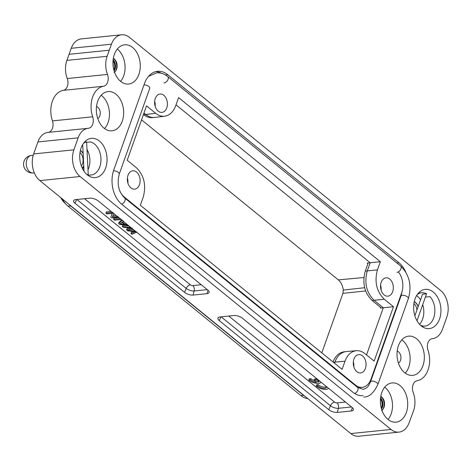 <?xml version="1.0" encoding="UTF-8"?>
<svg xmlns="http://www.w3.org/2000/svg" width="471" height="471" viewBox="0 0 471 471"><rect width="100%" height="100%" fill="white"/><g stroke="black" fill="none" stroke-linecap="round" stroke-linejoin="round"><path stroke-width="0.71" d="M88 169.743A16.75 11.545 84.2 0 0 89.884 159.604A16.75 11.545 84.2 0 0 86.994 149.419M86.64 174.27A16.75 11.545 -95.8 0 0 88.248 174.835L87.394 174.924M86.64 142.319L90.479 141.924A16.75 11.545 -95.8 0 1 100.947 158.474A16.75 11.545 -95.8 0 1 92.11 174.865L88.089 175.277A16.75 11.545 -95.8 0 1 87.906 175.318M84.026 171.214L82.708 144.562M83.485 143.367A16.75 11.545 -95.8 0 1 86.623 141.895L84.492 142.112M88.248 174.835L86.623 141.895M71.227 48.289L111.462 44.18A19.541 13.471 -95.8 0 1 121.589 34.777L81.353 38.887A19.541 13.471 84.2 0 0 71.227 48.289L66.876 60.394A19.541 13.471 84.2 0 0 67.235 78.533A8.378 5.776 -95.8 0 1 63.302 90.361A22.331 15.396 84.2 0 0 52.452 120.906A8.378 5.776 -95.8 0 1 48.124 132.392M48.083 132.398L88.318 128.289L48.101 132.392A19.541 13.471 84.2 0 0 48.083 132.398A19.541 13.471 84.2 0 0 37.904 141.942L33.647 153.935A19.541 13.471 84.2 0 0 39.847 180.623L350.813 433.567A19.541 13.471 84.2 0 0 358.761 436.223L398.996 432.113A19.541 13.471 -95.8 0 1 391.048 429.464L80.082 176.513A19.541 13.471 -95.8 0 1 73.876 149.825L78.139 137.832A19.541 13.471 -95.8 0 1 88.318 128.289A19.541 13.471 -95.8 0 1 88.336 128.289A8.378 5.776 84.2 0 0 88.342 128.289A8.378 5.776 84.2 0 0 92.687 116.796A22.331 15.396 -95.8 0 1 103.538 86.252A8.378 5.776 84.2 0 0 107.47 74.424A19.541 13.471 -95.8 0 1 107.111 56.284L111.462 44.18M121.759 220.063L119.039 222.271L118.615 223.472L119.687 224.343L128.883 225.856M112.304 213.345L110.803 217.119L111.827 217.949L118.869 217.231M111.156 211.438L106.322 211.926L105.898 213.127L106.852 213.905L112.381 213.339L110.803 217.119M116.131 215.482L112.887 215.812M118.827 217.679L114 218.173L113.57 219.368L114.571 220.181L121.612 219.462M133.381 231.496L131.374 232.303L130.944 233.504L131.968 234.334L137.014 231.991M128.819 227.758L126.934 228.694L126.511 229.895L127.712 230.872L135.536 231.697L130.944 233.504M128.96 225.921L122.713 225.262L122.289 226.463L123.29 227.275L130.903 227.923L126.511 229.895M133.552 229.654L130.12 229.283M384.289 299.238L372.102 300.48L380.45 307.275L380.762 307.84L380.327 308.069L383.3 307.775L374.092 300.286C366.373 292.568 364.101 282.788 367.268 270.931L370.165 262.777L380.338 261.705L377.442 269.859C374.268 281.735 376.553 291.525 384.289 299.232L393.473 306.709L383.3 307.775L366.544 354.946M393.473 306.709L374.145 361.122L364.931 353.633C362.211 351.454 359.349 350.477 356.359 350.701C351.213 351.354 347.421 354.863 344.99 361.216L342.093 369.37L140.334 205.256L143.237 197.102C146.404 185.221 144.12 175.43 136.378 167.723L127.199 160.258L146.534 105.84L155.713 113.305C158.556 115.589 161.535 116.561 164.662 116.231C169.648 115.436 173.328 111.939 175.689 105.751L178.586 97.597L380.338 261.705M346.262 351.56L345.92 351.596C340.927 352.39 337.254 355.882 334.893 362.075L334.492 363.188M333.009 361.981C335.393 355.988 339.026 352.602 343.912 351.831M152.28 117.632C149.283 117.85 146.428 116.873 143.702 114.7L155.713 113.305L145.722 114.524C148.447 116.702 151.303 117.679 154.3 117.462L154.641 117.426M154.665 101.353A9.073 6.253 -95.8 0 1 155.171 106.316M353.332 361.887A9.073 6.253 -95.8 0 1 353.839 366.85M328.77 409.676A6.317 2.596 -160.4 0 0 337.26 412.413L351.342 410.977A6.317 2.596 -160.4 0 0 353.391 409.794A6.317 2.596 -160.4 0 0 351.967 407.321L242.477 318.255A6.317 2.596 -160.4 0 0 233.987 315.517L219.904 316.954A6.317 2.596 -160.4 0 0 217.926 317.943A6.317 2.596 -160.4 0 0 219.28 320.616L328.77 409.676L330.448 405.737A4.186 2.496 129.1 0 1 334.622 402.146A1.749 0.718 19.6 0 0 336.971 402.905A4.186 2.885 -95.8 0 1 338.402 408.304A5.917 2.432 19.6 0 1 330.448 405.737L221.146 316.83M326.309 386.809A4.887 2.008 19.6 0 1 322.364 386.821A4.887 2.008 19.6 0 1 318.208 384.624L316.683 384.783L316.259 385.985A6.977 2.867 -160.4 0 0 323.241 389.229A6.977 2.867 -160.4 0 0 328.311 388.192A6.977 2.867 -160.4 0 0 328.34 388.098L328.311 388.192M314.487 380.68A4.887 2.008 19.6 0 1 310.836 378.631L309.317 378.79L308.888 379.985A6.977 2.867 -160.4 0 0 315.87 383.229A6.977 2.867 -160.4 0 0 320.939 382.199A6.977 2.867 -160.4 0 0 320.969 382.105M318.944 380.815A4.887 2.008 19.6 0 1 318.537 380.998L315.964 378.908L314.404 379.067L313.974 380.262L316.547 382.358A4.887 2.008 19.6 0 1 310.413 379.832L310.836 378.631M98.221 200.917A6.317 2.596 -160.4 0 0 89.737 198.179L75.654 199.622A6.317 2.596 -160.4 0 0 73.676 200.611A6.317 2.596 -160.4 0 0 75.036 203.284L184.526 292.344A6.317 2.596 -160.4 0 0 193.01 295.082L207.093 293.639A6.317 2.596 -160.4 0 0 209.142 292.456A6.317 2.596 -160.4 0 0 207.711 289.977L98.221 200.917M81.118 147.988A19.711 13.588 84.2 0 0 82.319 168.247A19.711 13.588 84.2 0 0 95.277 177.591A19.711 13.588 84.2 0 0 105.663 167.953A19.711 13.588 84.2 0 0 104.391 147.553A19.711 13.588 84.2 0 0 91.274 138.368A19.711 13.588 84.2 0 0 81.118 147.988M415.016 299.014A19.711 13.588 84.2 0 0 416.217 319.273A19.711 13.588 84.2 0 0 429.175 328.617A19.711 13.588 84.2 0 0 439.561 318.979A19.711 13.588 84.2 0 0 438.289 298.579A19.711 13.588 84.2 0 0 425.172 289.394A19.711 13.588 84.2 0 0 415.016 299.014M80.353 150.649A9.603 6.623 -95.8 0 1 83.149 153.499M82.602 168.818L83.82 167.087M414.25 301.675A9.603 6.623 -95.8 0 1 418.089 306.739M117.314 49.043A19.529 13.465 -95.8 0 1 123.69 75.855A19.529 13.465 -95.8 0 1 120.617 81.371M114.347 54.442A19.711 13.588 84.2 0 0 115.548 74.701A19.711 13.588 84.2 0 0 128.512 84.05A19.711 13.588 84.2 0 0 138.892 74.406A19.711 13.588 84.2 0 0 137.62 54.012A19.711 13.588 84.2 0 0 124.503 44.827A19.711 13.588 84.2 0 0 114.347 54.442M114.1 72.469C116.667 70.638 117.597 67.6 116.896 63.367A8.378 5.776 84.2 0 0 113.352 58.257M122.277 121.182A19.711 13.588 84.2 0 0 121.006 100.782A19.711 13.588 84.2 0 0 107.888 91.598A19.711 13.588 84.2 0 0 97.733 101.218A19.711 13.588 84.2 0 0 98.934 121.477A19.711 13.588 84.2 0 0 111.892 130.82A19.711 13.588 84.2 0 0 122.277 121.182M101.153 95.289A19.541 13.471 -95.8 0 1 108.089 122.531A19.541 13.471 -95.8 0 1 104.55 128.571M97.744 118.509A6.282 4.333 84.2 0 0 100.229 112.198A6.282 4.333 84.2 0 0 96.52 106.517M401.816 339.856A19.541 13.471 -95.8 0 1 402.552 340.415A19.541 13.471 -95.8 0 1 405.219 373.138M398.401 345.785A19.711 13.588 84.2 0 0 399.602 366.044A19.711 13.588 84.2 0 0 412.561 375.387A19.711 13.588 84.2 0 0 424.165 360.35A19.711 13.588 84.2 0 0 416.688 338.832A19.711 13.588 84.2 0 0 408.557 336.164A19.711 13.588 84.2 0 0 398.401 345.785M398.413 363.076A6.282 4.333 84.2 0 0 400.945 357.76A6.282 4.333 84.2 0 0 398.507 351.808A6.282 4.333 84.2 0 0 397.188 351.083M392.679 291.661A9.22 6.359 84.2 0 0 392.084 282.123A9.22 6.359 84.2 0 0 385.949 277.831A9.22 6.359 84.2 0 0 381.198 282.329A9.22 6.359 84.2 0 0 381.763 291.802A9.22 6.359 84.2 0 0 387.821 296.171A9.22 6.359 84.2 0 0 392.679 291.661M380.597 285.138A9.073 6.253 -95.8 0 1 381.104 290.095M176.007 104.845L370.171 262.783L367.192 263.071L367.633 263.183L367.757 264.16L365.278 271.131L377.442 269.859M372.102 300.48C364.383 292.768 362.111 282.983 365.278 271.131M353.933 359.079A9.22 6.359 84.2 0 0 354.492 368.552A9.22 6.359 84.2 0 0 360.556 372.926A9.22 6.359 84.2 0 0 365.996 363.1A9.22 6.359 84.2 0 0 358.684 354.581A9.22 6.359 84.2 0 0 353.933 359.079M139.475 184.638A9.22 6.359 84.2 0 0 138.88 175.094A9.22 6.359 84.2 0 0 132.751 170.802A9.22 6.359 84.2 0 0 128 175.3A9.22 6.359 84.2 0 0 128.559 184.773A9.22 6.359 84.2 0 0 134.624 189.142A9.22 6.359 84.2 0 0 139.475 184.638M127.4 178.109A9.073 6.253 -95.8 0 1 127.906 183.072M166.746 107.883A9.22 6.359 84.2 0 0 166.151 98.345A9.22 6.359 84.2 0 0 160.016 94.047A9.22 6.359 84.2 0 0 155.265 98.545A9.22 6.359 84.2 0 0 155.824 108.024A9.22 6.359 84.2 0 0 161.889 112.392A9.22 6.359 84.2 0 0 166.746 107.883M405.702 271.961A25.128 17.321 84.2 0 0 398.919 262.73L167.77 74.712A25.128 17.321 84.2 0 0 157.55 71.304A25.128 17.321 84.2 0 0 144.462 83.573L113.788 169.919A25.128 17.321 84.2 0 0 121.759 204.231L352.909 392.255A25.128 17.321 84.2 0 0 363.129 395.658M155.754 71.627A25.128 17.321 -95.8 0 1 161.541 73.323M357.995 387.739A16.75 11.545 84.2 0 0 358.655 387.698L362.276 387.327A16.75 11.545 -95.8 0 1 355.464 385.054L124.315 197.037A16.75 11.545 -95.8 0 1 119.54 190.296M398.336 271.902A16.75 11.545 -95.8 0 1 401.675 292.803L371.001 379.149A16.75 11.545 -95.8 0 1 362.276 387.327M364.642 287.728L343.288 290.048A13.141 9.061 -95.8 0 0 338.308 279.874L141.559 119.834M343.288 290.048L342.941 293.351L321.799 352.861M68.772 204.149A22.055 15.207 -95.8 0 0 70.615 205.886L303.501 395.316A22.055 15.207 -95.8 0 0 305.473 396.688M62.525 199.068A22.055 15.207 84.2 0 0 66.576 204.861A22.055 15.207 84.2 0 0 67.995 206.151L300.881 395.587A22.055 15.207 84.2 0 0 307.804 398.59M60.783 197.649A18.428 12.705 84.2 0 0 64.097 202.342L66.576 204.861M384.748 387.156A19.529 13.465 -95.8 0 1 391.124 413.968A19.529 13.465 -95.8 0 1 388.051 419.484M381.781 392.555A19.711 13.588 84.2 0 0 382.988 412.814A19.711 13.588 84.2 0 0 395.946 422.157A19.711 13.588 84.2 0 0 406.326 412.519A19.711 13.588 84.2 0 0 405.06 392.119A19.711 13.588 84.2 0 0 391.943 382.941A19.711 13.588 84.2 0 0 381.781 392.555M381.534 410.582C384.101 408.746 385.031 405.714 384.33 401.48A8.378 5.776 84.2 0 0 380.786 396.37M121.589 34.777A19.541 13.471 -95.8 0 1 129.537 37.433L440.597 290.448A19.541 13.471 -95.8 0 1 446.796 317.136L442.534 329.129A19.541 13.471 -95.8 0 1 432.354 338.673A19.541 13.471 -95.8 0 1 432.337 338.678A8.378 5.776 84.2 0 0 432.331 338.678A8.378 5.776 84.2 0 0 427.992 350.171A22.331 15.396 -95.8 0 1 417.141 380.715A8.378 5.776 84.2 0 0 413.202 392.537A19.541 13.471 -95.8 0 1 413.567 410.677L409.075 422.858A19.541 13.471 -95.8 0 1 398.996 432.113M117.915 216.454L112.381 217.019L113.958 213.239M112.94 212.409L105.898 213.127M120.611 218.65L113.57 219.368M122.007 222.43L124.556 224.508L119.917 223.855L122.007 222.43M122.619 222.93L121.536 222.765M127.835 225.008L125.604 224.661L126.01 223.519M125.604 224.661L122.454 222.1L123.708 221.17M122.578 220.245L118.615 223.472M135.318 231.09L127.988 230.319L132.357 228.205M130.72 227.352L122.289 226.463M318.496 380.091A4.887 2.008 19.6 0 1 318.967 381.498A4.887 2.008 19.6 0 1 318.113 382.199L318.537 380.998M318.113 382.199L315.541 380.103L315.964 378.908M315.541 380.103L313.974 380.262M310.413 379.832L308.888 379.985M325.867 386.09A4.887 2.008 19.6 0 1 326.338 387.492A4.887 2.008 19.6 0 1 322.682 388.192A4.887 2.008 19.6 0 1 317.778 385.826L318.208 384.624M317.778 385.826L316.259 385.985M380.491 398.619L381.84 401.151L382.305 403.512L382.211 405.961L381.398 408.54M380.839 406.073L380.385 401.08M380.656 398.048L382.352 401.834L382.64 404.63L381.598 409.222L382.74 406.473L382.97 404.047L382.635 401.639L381.787 399.52L380.562 397.96M113.058 60.512L114.406 63.043L114.871 65.404L114.777 67.848L113.964 70.432M113.405 67.965L112.952 62.967M113.223 59.935L114.918 63.726L115.207 66.517L114.165 71.109L115.301 68.36L115.536 65.94L115.201 63.532L114.347 61.407L113.122 59.846M381.422 408.628L382.187 404.713L381.899 401.916L380.503 398.525M383.106 409.152L384.053 406.185L384.159 403.37L383.624 400.644L382.511 398.313L380.768 396.5M113.988 70.515L114.747 66.599L114.465 63.803L113.064 60.412M115.672 71.039L116.614 68.071L116.726 65.263L116.19 62.537L115.077 60.206L113.328 58.386M419.52 324.272A16.75 11.545 84.2 0 0 422.628 319.02A16.75 11.545 84.2 0 0 422.717 304.637M420.538 299.862A16.75 11.545 84.2 0 0 416.594 295.605M425.584 296.565A16.75 11.545 -95.8 0 1 426.019 297.042L430.041 296.63A16.75 11.545 -95.8 0 1 433.691 317.89A16.75 11.545 -95.8 0 1 424.966 326.067A16.75 11.545 -95.8 0 1 420.538 325.296M414.869 315.811L422.54 294.21L426.567 293.804A16.75 11.545 -95.8 0 0 421.563 292.744A16.75 11.545 -95.8 0 0 417.383 294.393M416.994 320.751L426.567 293.804M33.229 172.951A8.796 8.796 0 0 1 23.55 164.638A8.796 8.796 0 0 1 31.439 155.454A8.796 6.064 84.2 0 0 26.252 164.155A8.796 6.064 84.2 0 0 33.229 172.951L34.312 172.839M79.999 152.545A8.378 5.776 -95.8 0 1 83.09 159.657A8.378 5.776 -95.8 0 1 81.377 165.986M83.761 165.863A9.773 6.735 -95.8 0 1 82.166 167.917M80.388 150.496A9.773 6.735 -95.8 0 1 83.137 153.24M84.527 198.715L190.378 284.814A1.749 0.718 19.6 0 0 192.721 285.567L201.223 284.702M333.35 362.258L344.99 361.216M351.531 406.962L338.402 408.304L337.26 412.413M336.971 402.905L345.473 402.04M351.342 410.977L352.284 407.592M220.875 316.853L219.28 320.616M228.776 316.047L334.622 402.146M76.638 199.521L75.036 203.284M184.526 292.344L186.204 288.405L76.897 199.492M207.281 289.624L194.152 290.966A5.917 2.432 19.6 0 1 186.204 288.405A4.186 2.496 129.1 0 1 190.378 284.814M192.721 285.567A4.186 2.885 -95.8 0 1 194.152 290.966L193.01 295.082M207.093 293.639L208.035 290.254M396.865 262.942L398.919 262.73M167.77 74.712L165.415 74.954M124.315 197.037L123.696 197.096M354.757 385.131L355.464 385.054M338.308 279.874L363.895 277.519M367.839 263.595L367.192 263.071M342.941 293.351L365.631 290.948M380.327 308.069L380.574 307.38M70.615 205.886L67.995 206.151M300.881 395.587L303.501 395.316M33.647 153.935L73.876 149.825M80.082 176.513L39.847 180.623M78.139 137.832L37.904 141.942M69.037 54.318L109.266 50.209M66.876 60.394L107.111 56.284M107.47 74.424L67.235 78.533M103.538 86.252L63.302 90.361M92.687 116.796L52.452 120.906M350.813 433.567L391.048 429.464M143.955 113.087L145.722 114.524L143.955 113.087M370.518 381.793A3.909 1.607 19.6 0 1 371.766 381.121A3.909 1.607 19.6 0 1 377.012 382.817A3.909 1.607 19.6 0 1 377.883 384.413L408.386 298.543A3.909 1.607 19.6 0 0 407.521 296.948A3.909 1.607 19.6 0 0 402.269 295.258A3.909 1.607 19.6 0 0 401.021 295.929L370.518 381.793C368.481 385.808 368.24 387.927 363.041 389.305L357.501 387.356A3.909 2.331 129.1 0 1 357.677 390.524A3.909 2.331 129.1 0 1 354.687 393.526M357.501 387.356L124.615 197.926A3.909 2.331 129.1 0 1 124.756 201.17A3.909 2.331 129.1 0 1 121.659 204.149M124.615 197.926C118.557 191.868 116.779 183.908 119.275 174.052A3.909 1.607 -160.4 0 0 118.409 172.457A3.909 1.607 -160.4 0 0 113.505 170.743M119.275 174.052L149.778 88.189A3.909 1.607 -160.4 0 0 148.913 86.593A3.909 1.607 -160.4 0 0 143.996 84.88M164.067 82.949A3.909 2.331 -50.9 0 0 167.658 80.205A3.909 2.331 -50.9 0 0 167.729 76.561L400.615 265.991C409.411 274.687 412.001 285.538 408.386 298.543M396.953 272.385A3.909 2.331 -50.9 0 0 400.544 269.642A3.909 2.331 -50.9 0 0 400.615 265.991M413.897 303.571A8.378 5.776 -95.8 0 1 416.929 310.006M414.286 301.522A9.773 6.735 -95.8 0 1 418.154 306.562M31.439 155.454L33.217 155.271M346.315 351.554L356.412 350.695M343.859 351.837L345.867 351.602M164.715 116.225L154.694 117.42M152.227 117.638L154.247 117.462M363.836 397.082C369.164 397.141 373.844 392.92 377.883 384.413M148.518 76.361L156.46 72.899C160.54 72.563 164.297 73.782 167.729 76.561M402.034 291.69L401.021 295.929M421.857 326.385L424.966 326.067M418.454 293.056L421.563 292.744"/></g></svg>
